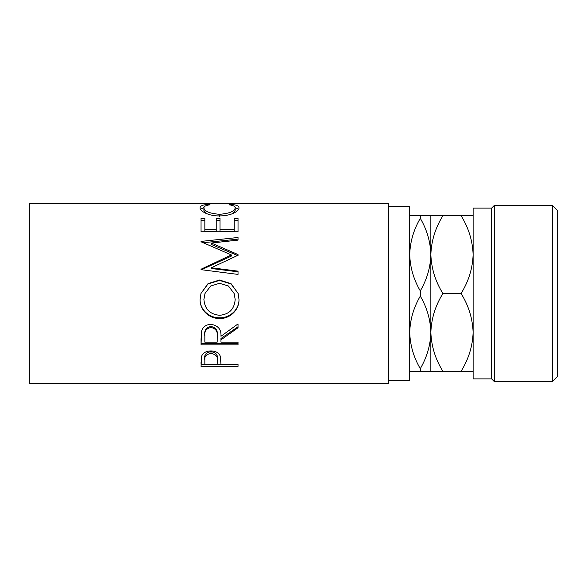 <?xml version="1.0" encoding="UTF-8"?>
<svg xmlns="http://www.w3.org/2000/svg" width="587" height="587" viewBox="0 0 587 587"><rect width="100%" height="100%" fill="white"/><g stroke="black" fill="none" stroke-linecap="round" stroke-linejoin="round"><path stroke-width="0.88" d="M552.367 205.472L557.65 210.755L557.65 376.245L552.367 381.528L552.367 205.472L494.254 205.472L494.254 381.528L491.613 378.886L491.613 208.114L494.254 205.472M552.367 381.528L494.254 381.528M491.613 208.114L473.122 208.114L473.122 378.886L491.613 378.886M388.594 380.669L409.726 380.669L409.726 206.331L388.594 206.331M201.048 366.405L201.605 356.192C203.029 352.831 206.147 351.077 210.968 350.931C215.928 351.085 219.054 352.912 220.352 356.404L220.961 364.417L238.028 364.417L238.028 366.405L201.048 366.405M220.961 339.858L220.961 342.148L238.028 342.148L238.028 344.899L201.048 344.899L201.554 331.237C202.875 326.878 206.008 324.582 210.938 324.354C218.1 325.447 221.438 329.432 220.961 336.292L238.028 323.907L238.028 327.737L220.961 339.858L220.961 338.494L238.028 326.732L238.028 323.907M200.101 299.627L200.952 293.5L208.018 283.616L219.523 280.006L231.029 283.646L238.146 293.5L238.975 299.326C239.43 309.679 230.075 318.888 219.699 318.499C209.346 318.844 199.771 310.09 200.101 299.627M211.357 267.753L238.028 271.157L238.028 274.408L238.028 271.818L211.357 268.516L211.357 267.753L238.028 255.25L238.028 254.575L211.415 243.018L238.028 240.127L238.028 237.486L201.048 241.404L201.048 241.8L201.048 241.404M238.028 274.408L201.048 269.668L201.048 269.213L231.388 254.934L201.048 241.8M201.048 231.762L201.048 218.408L204.841 218.408L204.841 229.392L216.221 229.392L216.221 218.408L220.015 218.408L220.015 229.392L234.235 229.392L234.235 218.408L238.028 218.408L238.028 231.762L201.048 231.762L201.048 220.617L204.841 220.617M207.835 204.408L210.058 204.819C205.927 205.311 203.872 206.353 203.894 207.93C204.584 211.408 209.808 213.529 219.575 214.292C229.422 213.514 234.631 211.364 235.182 207.864C235.138 206.323 233.083 205.311 229.018 204.819L231.219 204.408C236.392 204.826 238.982 205.978 238.975 207.857C239.107 209.779 236.95 211.716 232.511 213.653C228.71 215.158 224.307 215.906 219.325 215.913C208.73 216.155 199.558 210.968 200.101 207.871C200.072 205.978 202.647 204.826 207.835 204.408L207.835 205.186M388.594 383.311L388.594 203.689L29.35 203.689L29.35 383.311L388.594 383.311M409.726 254.611C410.078 241.947 413.6 229.855 420.292 218.327C426.947 229.708 430.469 241.8 430.858 254.611C430.506 267.276 426.984 279.368 420.292 290.895C413.637 279.515 410.115 267.423 409.726 254.611M430.858 215.722L430.858 254.611C431.32 240.949 435.327 227.991 442.892 215.722L420.292 215.722L420.292 218.327M420.292 215.722L409.726 215.722M409.726 332.389C410.078 319.724 413.6 307.632 420.292 296.105C426.947 307.485 430.469 319.577 430.858 332.389C430.506 345.053 426.984 357.145 420.292 368.673C413.637 357.292 410.115 345.2 409.726 332.389M420.292 290.895L420.292 296.105M409.726 371.278L442.892 371.278C435.371 359.171 431.357 346.205 430.858 332.389L430.858 371.278M420.292 368.673L420.292 371.278M430.858 254.611L430.858 332.389C431.32 318.726 435.327 305.768 442.892 293.5C435.371 281.393 431.357 268.428 430.858 254.611M473.122 215.722L461.089 215.722C468.609 227.829 472.623 240.795 473.122 254.611C472.66 268.274 468.653 281.232 461.089 293.5C468.609 305.607 472.623 318.572 473.122 332.389C472.66 346.051 468.653 359.009 461.089 371.278L473.122 371.278M461.089 215.722L442.892 215.722M461.089 293.5L442.892 293.5M461.089 371.278L442.892 371.278M203.894 207.93L203.894 210.447L206.463 213.565M219.575 214.292L219.575 216.625M232.562 213.631L235.182 210.381L235.182 207.864M231.219 204.408L231.219 205.193M235.152 207.593L238.615 209.258M200.475 209.243L203.931 207.578M204.841 229.392L204.841 231.278L216.221 231.278L216.221 229.392M216.221 220.617L220.015 220.617M220.015 229.392L220.015 231.278L234.235 231.278L234.235 229.392M234.235 220.617L238.028 220.617L238.028 231.762M211.415 243.018L211.415 244.5L238.028 255.719L238.028 254.575M238.028 240.127L238.028 239.136L203.249 242.71M201.048 269.213L201.048 269.932L231.388 256.071L231.388 254.934M219.523 280.006L219.523 280.403L231.014 283.917L238.146 293.5M238.975 299.157C239.43 309.21 230.075 318.139 219.699 317.765C209.346 318.103 199.771 309.598 200.101 299.443M219.699 318.499L219.699 317.765M200.952 293.5L208.018 283.91L219.523 280.403M204.995 293.5L203.894 299.465C204.753 309.144 210.021 314.419 219.685 315.292C229.26 314.368 234.426 309.092 235.182 299.465L234.14 293.5L228.475 286.038L219.516 283.294L210.63 286.052L204.995 293.5L203.894 299.465M235.182 299.465L234.14 293.5M201.048 338.662L201.048 343.388L238.028 343.388L238.028 342.148M217.219 335.06L217.219 336.307C217.887 331.479 215.789 328.522 210.931 327.451L210.931 326.453C206.184 327.473 204.159 330.298 204.841 334.92L204.841 342.148L217.168 342.148L217.219 335.06C217.887 330.364 215.789 327.495 210.931 326.453M210.931 327.451C206.184 328.5 204.159 331.413 204.841 336.175M238.028 366.405L238.028 364.417M220.961 364.263L217.168 364.263M204.841 364.263L201.048 364.263L201.048 361.937M217.249 358.305L217.249 358.29C217.894 354.717 215.811 352.508 210.982 351.679C206.25 352.471 204.203 354.614 204.841 358.114L204.841 364.417L217.168 364.417L217.249 360.264C217.902 356.573 215.811 354.299 210.982 353.44L210.982 351.679M210.982 353.44C206.25 354.255 204.203 356.463 204.841 360.073"/></g></svg>
